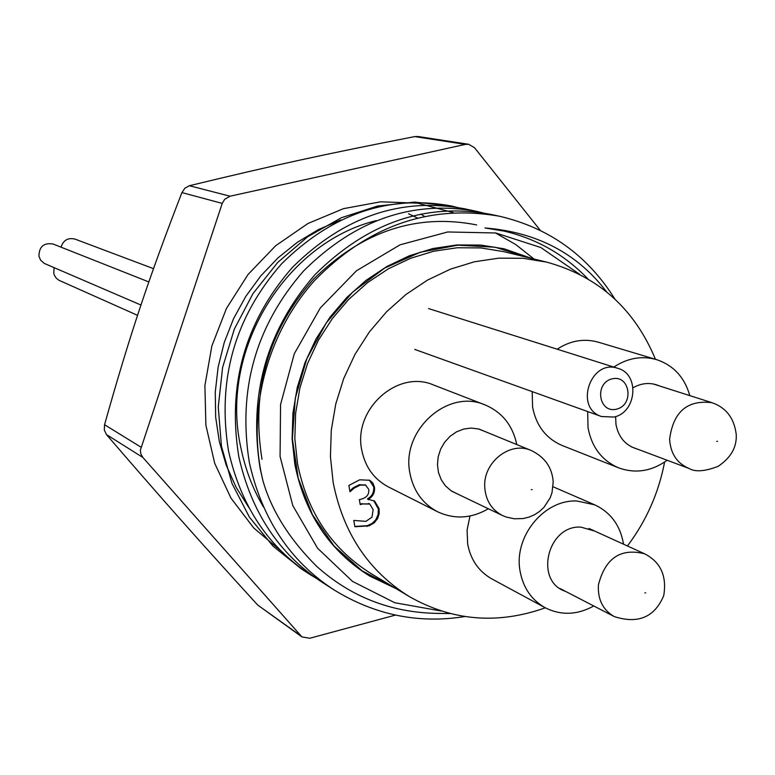 <?xml version="1.0" encoding="UTF-8"?>
<svg xmlns="http://www.w3.org/2000/svg" width="775" height="775" viewBox="0 0 775 775"><rect width="100%" height="100%" fill="white"/><g stroke="black" fill="none" stroke-linecap="round" stroke-linejoin="round"><path stroke-width="1.16" d="M354.185 488.105L349.99 491.786L348.876 485.441L359.687 479.812L369.723 480.267L372.853 482.98L374.499 487.301C374.945 492.706 372.872 496.707 368.28 499.303L374.645 501.134L379.072 508.584L379.178 513.563L377.783 518.165L374.344 522.757L368.997 525.847L354.882 526.738L353.778 520.432L365.887 521.362L371.981 517.196L373.143 509.659L369.82 504.05L362.661 503.953L360.22 504.583L359.348 499.633L361.276 499.139C366.759 497.657 369.249 494.421 368.745 489.412L365.626 485.15L360.133 485.111L354.185 488.105L353.39 487.688L359.338 484.695L365.548 485.102M360.113 503.983L369.384 503.837M354.834 526.448L367.282 525.712L372.203 523.367L375.759 519.831L378.055 514.726L378.394 509.001L373.666 500.611M374.645 501.134L373.841 500.718M368.358 499.739L367.476 498.887C372.068 496.291 374.141 492.29 373.695 486.884L369.317 480.074M368.28 499.303L367.476 498.887M349.845 490.953L353.39 487.688M457.637 494.033L451.069 490.769L445.489 485.906L441.217 479.715L438.485 472.527L437.458 464.748L438.195 456.795L440.646 449.132L444.685 442.167L450.081 436.296L456.533 431.84L463.692 429.05L471.142 428.071L478.485 428.953L485.315 431.646M488.347 508.749C471.374 518.591 454.431 519.579 437.526 511.733C422.578 503.721 413.375 490.866 409.917 473.147C400.878 430.59 447.621 388.353 484.927 404.85C502.074 412.135 512.701 425.378 516.799 444.579M565.566 591.383C534.004 581.405 547.47 524.83 580.93 527.126L594.667 531.049M593.766 605.982C577.21 615.069 561.003 615.65 545.135 607.726C531.534 599.976 523.193 587.828 520.102 571.272C513.379 536.872 544.011 499.226 577.026 501.018L594.764 504.854C610.778 512.44 620.378 525.557 623.546 544.205M637.331 449.064C625.638 445.615 618.518 437.41 615.97 424.438L615.631 416.562M633.097 387.713C641.923 382.811 650.7 382.211 659.438 385.921M667.159 460.253C651.63 471.345 635.471 473.874 618.663 467.858C601.913 460.592 591.703 447.223 588.031 427.732L587.673 411.554M613.8 367.069C627.537 358.021 641.787 355.531 656.551 359.61C673.485 365.306 684.567 377.299 689.808 395.608M484.927 404.85L433.525 384.981C397.682 369.152 352.974 409.336 361.741 449.975C365.093 466.889 373.947 479.192 388.304 486.874L437.526 511.733M469.999 516.005L467.093 529.974L467.654 543.972C470.657 559.792 478.698 571.427 491.786 578.886L545.135 607.726M532.202 391.617L532.59 407.069C536.174 425.698 546.026 438.505 562.137 445.489L618.663 467.858M656.551 359.61L598.252 342.162C584.05 338.229 570.361 340.574 557.186 349.196M655.447 359.28C634.415 308.673 598.193 276.297 546.772 262.144L523.038 258.288L498.732 258.162L474.368 261.795L450.459 269.148L427.529 280.085L406.061 294.403L386.541 311.802L369.404 331.913L355.018 354.32L343.722 378.529L335.759 404.007L331.293 430.202L330.421 456.533L333.153 482.438C343.17 533.074 368.522 571.097 409.21 596.518C452.232 620.959 497.608 624.727 545.309 607.823M627.44 545.978C646.292 520.916 658.673 492.948 664.592 462.084M546.772 262.144L503.789 251.652L480.8 247.913L457.279 247.758L433.7 251.226L410.585 258.278L388.411 268.789L367.679 282.546L348.837 299.276L332.301 318.622L318.438 340.186L307.559 363.485L299.896 388.013L295.633 413.24L294.829 438.611L297.513 463.576C307.287 512.382 331.874 549.097 371.283 573.723L409.21 596.518M531.95 258.53L504.06 248.804L480.713 245.065L456.843 244.958L432.915 248.533L409.462 255.731L386.977 266.435L365.945 280.424L346.832 297.426L330.073 317.091L316.016 338.985L304.992 362.642L297.242 387.548L292.921 413.153L292.117 438.902L294.839 464.244C304.74 513.68 329.617 550.909 369.472 575.932L396.132 588.661M616.687 409.132C634.599 404.763 629.91 374.257 611.988 378.868C593.97 383.228 598.784 413.86 616.687 409.132M613.945 417.057L601.487 416.524C573.839 407.97 590.695 358.428 617.888 368.367C639.937 374.073 636.769 412.474 613.945 417.057M148.848 281.935L53.078 244.018C43.817 242.536 39.099 246.595 38.934 256.205L40.6 260.158L44.291 263.423L140.972 305.04M54.124 267.675L53.756 273.168L54.366 275.193L56.236 278.157L58.968 280.288L137.553 315.338M153.508 268.654L74.933 239.078C67.968 237.47 63.337 240.163 61.031 247.167M394.853 587.886L362.099 570.836L334.112 546.017L312.412 514.629L298.22 478.243L292.378 438.747L295.275 398.234L306.784 358.893L326.294 322.836L352.751 292.02L384.691 268.073L420.37 252.204L457.88 245.171L495.225 247.244L530.497 258.172M495.37 232.907L515.83 244.59L534.033 259.034M263.461 506.947C252.815 489.044 245.287 469.33 240.889 447.785C218.705 349.787 286.343 242.449 376.272 220.613M261.998 459.313C250.993 390.774 268.092 330.799 313.284 279.407C362.216 231.241 416.688 213.077 476.673 224.924M606.592 291.836C577.394 253.415 536.852 232.122 484.976 227.957L503.828 231.057M484.976 227.957L504.079 231.105C536.707 238.768 564.617 254.665 587.818 278.806M450.101 613.558L435.492 613.364C389.903 612.173 350.261 596.469 316.588 566.263C289.395 539.119 271.502 510.609 262.938 480.733L260.138 468.497C248.339 394.756 266.658 330.111 315.086 274.573C367.621 222.386 426.163 202.314 490.711 214.365L499.497 216.244C429.98 204.116 368.367 225.515 314.679 280.434C266.503 333.918 246.324 412.513 262.938 480.733M301.95 636.924L257.678 605.023C197.383 538.935 161.026 498.015 106.446 434.562L104.315 430.028L104.547 424.71C129.842 334.887 148.383 279.213 181.922 192.588L184.925 188.17L189.391 185.729C272.006 165.666 326.13 153.915 414.732 136.594L418.074 136.516L468.71 144.286L465.378 144.392L230.059 196.201L224.682 199.291L222.231 203.399L140.333 450.265L140.924 454.14L142.862 457.453L301.95 636.924L309.787 638.251L395.386 615.118M470.861 210.267L464.409 208.756C401.14 196.937 343.809 216.477 292.437 267.375C245.084 321.538 227.201 384.613 238.787 456.591C251.352 512.537 279.378 554.59 322.884 582.752L334.306 590.075C290.344 561.623 262.018 519.085 249.337 462.472C237.644 389.622 255.74 325.771 303.626 270.93C355.57 219.393 413.501 199.601 477.4 211.527L488.192 214.21M495.031 215.353L490.711 214.365M614.914 299.092C587.634 255.469 549.155 227.86 499.497 216.244M464.864 616.542C418.723 623.933 375.207 615.108 334.306 590.075M323.223 582.383L311.724 575.592C268.683 547.731 240.938 506.153 228.499 450.856C217.01 379.721 234.68 317.401 281.519 263.897C332.33 213.629 389.06 194.351 451.709 206.043L464.38 209.279M306.638 572.212L301.582 569.083L272.984 546.113L249.463 517.225L232.035 483.513L221.466 446.303L218.259 407.078L222.599 367.457L234.341 329.094L252.999 293.57L277.799 262.367L307.675 236.753L341.368 217.746L377.483 206.063L414.518 202.091L451.36 205.966M579.681 274.35L540.853 247.535L495.806 232.984L447.718 231.967L400.074 244.813L356.481 270.766L320.278 308.004L294.297 353.758L280.56 404.55L280.075 456.475L292.795 505.591L317.595 548.245L352.48 581.376L394.727 602.727L441.178 611M540.291 230.369L474.532 147.715L468.71 144.286M365.626 485.15L364.831 484.733M360.133 485.111L359.338 484.695M362.661 503.953L361.867 503.527M369.442 503.876L368.638 503.45M367.137 526.428L366.343 525.983M377.018 519.57L376.214 519.134M379.072 508.584L378.268 508.158M374.499 487.301L373.695 486.884M717.563 441.314L716.749 441.401L717.563 441.314M711.905 402.671C726.165 407.592 734.274 418.238 736.25 434.61C736.88 447.262 730.815 457.851 718.067 466.376C704.737 471.471 695.001 472.149 688.868 468.391C676.972 463.256 670.559 453.549 669.61 439.27C673.194 411.864 687.289 399.668 711.905 402.671L653.461 384.012M532.163 489.577L531.311 489.674L532.163 489.577M531.175 450.478C544.767 457.008 552.1 467.441 553.205 481.798L552.023 492.629L550.153 497.889L543.914 507.422L539.448 511.529L534.372 514.813L528.85 517.167L523.096 518.543L514.387 518.795L506.269 517.061L502.374 515.472C491.534 509.756 485.654 500.292 484.743 487.088C483.009 462.229 510.279 440.839 531.175 450.478L479.27 429.166M424.274 216.273L420.796 214.055M408.532 213.716L417.153 217.901M340.961 219.906L318.612 229.487L297.513 242.188L278.089 257.775L260.739 275.958L245.791 296.399L233.556 318.69L224.275 342.395L218.143 367.05L215.256 392.16L215.673 417.241L219.373 441.798L226.271 465.349L236.21 487.456L248.978 507.693M282.061 551.839L253.745 527.988L230.94 498.073L214.714 463.324L205.888 425.252L204.9 385.543L211.856 345.999L226.465 308.402L248.068 274.476L275.648 245.752L307.946 223.5L343.47 208.659L380.603 201.81L417.706 203.166L453.162 212.544M257.678 605.023L300.458 635.577M142.862 457.453L106.446 434.562M104.547 424.71L140.905 447.127M222.231 203.399L181.922 192.588M465.378 144.392L414.732 136.594M189.391 185.729L230.059 196.201M644.858 592.875L645.672 592.885L644.858 592.875M598.416 584.941C605.197 558.232 620.552 547.838 644.5 553.747C660.61 561.991 667.013 575.951 663.72 595.655C654.604 617.258 638.106 624.233 614.226 616.571C602.892 609.973 597.622 599.424 598.416 584.941M365.994 485.315L365.19 484.908M369.82 504.05L369.016 503.624M594.764 504.854L553.079 486.768M688.868 468.391L631.451 446.865M502.374 515.472L451.748 491.214M617.888 368.367L428.565 308.576M601.487 416.524L414.732 349.399M504.079 231.105L503.595 230.998M301.582 569.083L311.724 575.592M451.002 205.888L451.709 206.043M464.409 208.756L477.4 211.527M644.5 553.747L588.942 528.443M614.226 616.571L559.976 588.487"/></g></svg>
